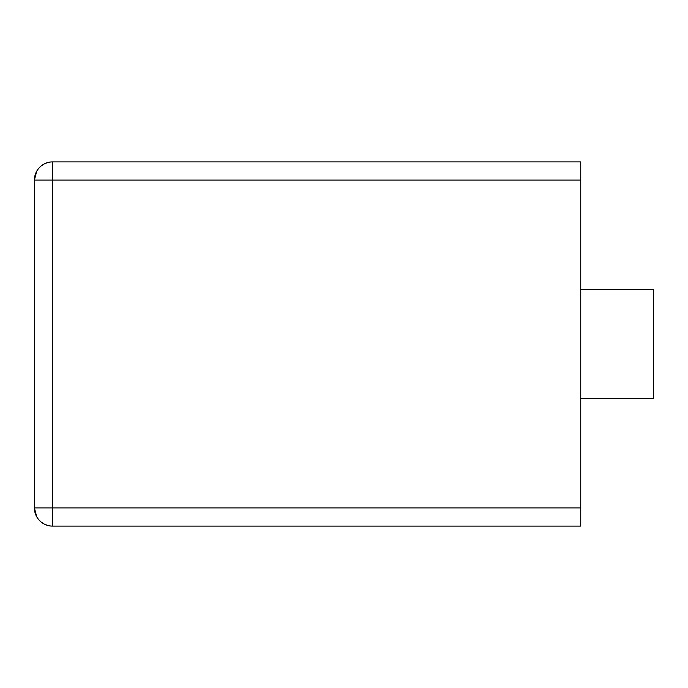 <?xml version="1.0" encoding="UTF-8"?>
<svg xmlns="http://www.w3.org/2000/svg" width="688" height="688" viewBox="0 0 688 688"><rect width="100%" height="100%" fill="white"/><g stroke="black" fill="none" stroke-linecap="round" stroke-linejoin="round"><path stroke-width="1.03" d="M52.615 161.886L52.615 180.093L34.4 180.093A18.215 18.215 0 0 1 52.615 161.886L580.749 161.886L580.749 526.114L52.615 526.114A18.215 18.215 0 0 1 34.4 507.907L34.641 177.134M35.398 174.141L36.713 171.209L34.4 180.093M36.799 171.054L38.442 168.655L36.799 171.054M38.605 168.448L40.704 166.315L38.605 168.448M41.117 165.971L44.281 163.899L41.117 165.971M44.359 163.856L48.126 162.445L44.359 163.856M580.749 507.907L34.4 507.907L36.713 516.791L35.398 513.859M580.749 180.093L52.615 180.093L52.615 526.114M48.126 525.555L44.359 524.144L48.126 525.555M44.281 524.101L41.117 522.029L44.281 524.101M40.704 521.685L38.605 519.552L40.704 521.685M38.442 519.345L36.799 516.946L38.442 519.345M34.641 510.866L34.4 507.907M580.749 398.636L653.6 398.636L653.6 289.364L580.749 289.364"/></g></svg>
